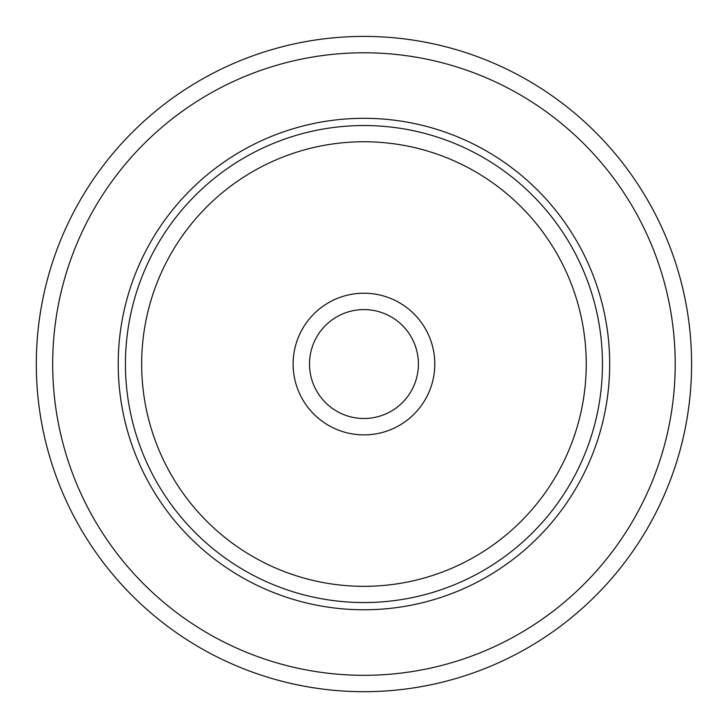 <?xml version="1.0" encoding="UTF-8"?>
<svg xmlns="http://www.w3.org/2000/svg" width="728" height="728" viewBox="0 0 728 728"><rect width="100%" height="100%" fill="white"/><g stroke="black" fill="none" stroke-linecap="round" stroke-linejoin="round"><path stroke-width="1.09" d="M651.487 521.13A327.646 327.646 0 0 1 206.87 651.578A327.646 327.646 0 0 1 76.422 206.961A327.646 327.646 0 0 1 521.039 76.513A327.646 327.646 0 0 1 651.487 521.13A327.646 327.646 0 0 1 206.87 651.578A327.646 327.646 0 0 1 76.422 206.961A327.646 327.646 0 0 1 521.039 76.513A327.646 327.646 0 0 1 651.487 521.13M148.303 246.237A245.736 245.736 0 0 1 481.763 148.394A245.736 245.736 0 0 1 579.606 481.854A245.736 245.736 0 0 1 246.146 579.697A245.736 245.736 0 0 1 148.303 246.237M301.792 330.084A70.825 70.825 0 0 1 397.916 301.883A70.825 70.825 0 0 1 426.117 398.007A70.825 70.825 0 0 1 329.993 426.208A70.825 70.825 0 0 1 301.792 330.084M316.17 337.947A54.445 54.445 0 0 0 337.856 411.83A54.445 54.445 0 0 0 411.739 390.144A54.445 54.445 0 0 0 390.053 316.261A54.445 54.445 0 0 0 316.17 337.947M637.109 513.276A311.266 311.266 0 0 1 214.724 637.209A311.266 311.266 0 0 1 90.791 214.815A311.266 311.266 0 0 1 513.185 90.891A311.266 311.266 0 0 1 637.109 513.276M154.645 249.695A238.511 238.511 0 0 1 478.305 154.736A238.511 238.511 0 0 1 573.264 478.396A238.511 238.511 0 0 1 249.604 573.355A238.511 238.511 0 0 1 154.645 249.695M168.878 257.475A222.286 222.286 0 0 1 470.525 168.969A222.286 222.286 0 0 1 559.031 470.616A222.286 222.286 0 0 1 257.384 559.122A222.286 222.286 0 0 1 168.878 257.475"/></g></svg>
